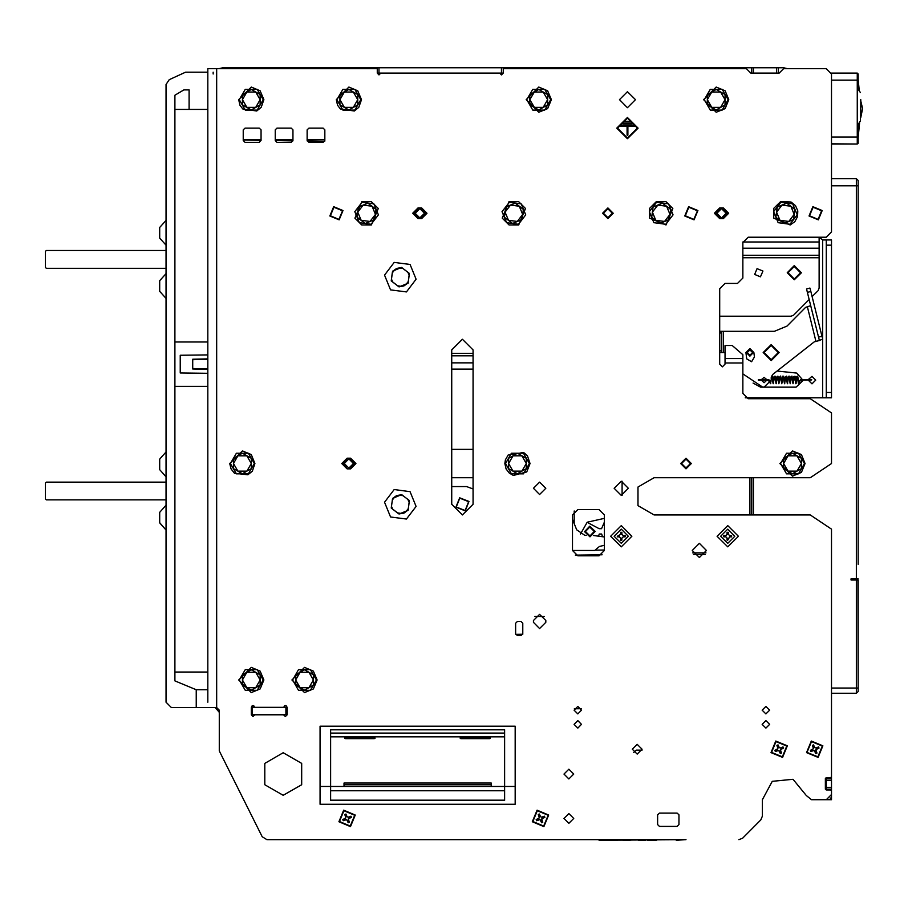 <?xml version="1.0" encoding="UTF-8"?>
<svg xmlns="http://www.w3.org/2000/svg" width="908" height="908" viewBox="0 0 908 908"><rect width="100%" height="100%" fill="white"/><g stroke="black" fill="none" stroke-linecap="round" stroke-linejoin="round"><path stroke-width="1.36" d="M599.076 839.707L597.373 839.707M213.096 72.197L213.096 73.968M617.349 536.253L620.629 534.313L620.629 532.349L621.878 532.349L621.878 534.313L623.194 535.629L625.158 535.629L625.158 536.878L623.194 536.878L621.878 538.183L621.878 540.158L620.629 540.158L620.629 538.183L619.324 536.878L617.349 536.878L617.349 536.253M727.728 540.158L727.115 540.158L727.115 538.183L725.798 536.878L723.824 536.878L723.824 535.629L725.798 535.629L727.115 534.313L727.115 532.349L728.352 532.349L728.352 534.313L729.669 535.629L731.632 535.629L731.632 536.878L729.669 536.878L727.728 540.158M857.924 578.839L858.162 691.533L856.392 693.303L856.392 687.98L858.162 687.98L858.162 691.533L856.392 693.303L831.546 693.303L831.546 776.715L831.546 529.148L810.254 514.961L654.089 514.961L637.949 505.642L637.949 487.006L654.089 477.687L810.254 477.687L831.546 463.489L831.546 412.913L810.254 398.726L748.135 398.726L742.812 393.402L742.812 354.71L732.166 345.483L725.072 345.483L725.072 364.119L722.405 366.775L719.749 364.119L719.749 288.699L725.072 283.375L737.489 283.375L742.812 278.052L742.812 242.561L748.135 237.238L826.223 237.238L831.546 231.915L831.546 73.968L826.223 68.645L787.497 68.645L783.627 67.76L778.304 67.76L778.304 73.083L779.189 73.083L750.803 73.083L746.365 68.645L503.248 68.645L503.248 73.083L501.466 73.083L501.466 67.76L512.123 67.76L512.123 68.645M207.773 702.179L207.773 68.645L377.251 68.645L377.251 67.76L379.022 67.76L379.022 73.083L377.251 73.083L379.022 74.853L380.793 73.083L379.022 74.853L377.251 73.083L377.251 68.645M159.683 522.713L166.073 530.011L166.073 702.179L166.073 530.011L166.073 702.179L171.396 707.502L216.649 707.502L219.305 710.158L219.305 750.973L262.208 836.767L266.963 839.707L591.971 839.707M751.688 398.726L753.458 397.829L745.196 397.829L826.223 397.829L826.223 392.506L831.546 392.506L831.546 397.829L826.223 397.829M826.223 239.894L831.546 239.894L831.546 245.217L826.223 245.217L826.223 239.894L822.671 239.894L819.232 237.238M719.749 331.284L721.52 331.284L721.52 352.576L719.749 352.576M818.562 337.118L822.001 336.255L822.739 339.172L819.368 340.364L806.542 288.926L809.993 288.063L810.844 291.491L807.405 292.353M721.52 331.284L774.445 331.284L786.986 326.086L805.668 307.415L810.719 305.667M819.425 340.557L814.26 341.851L772.56 374.584L771.21 377.376L771.21 380.077L771.879 376.809M725.072 352.576L721.52 352.576M826.223 237.238L819.118 237.238L819.118 288.108L818.085 290.628L812.115 296.587M504.576 736.831L488.81 736.831L488.606 737.988L461.99 737.988L461.786 736.831L374.834 736.831L375.027 738.454L374.141 738.692L374.141 736.797M374.834 736.831L373.256 736.853L373.256 737.988L346.64 737.988L346.436 736.831L330.671 736.831M343.973 786.476L343.973 783.048L491.262 783.048L491.262 786.476M345.755 736.797L345.755 738.692L344.858 738.454L345.063 736.831M461.094 736.797L461.094 738.692L460.208 738.454L460.413 736.831M490.172 736.831L490.377 738.454L489.491 738.692L489.491 736.797M346.64 737.977L373.256 737.977M461.99 737.977L488.606 737.977M860.829 99.698L860.829 117.45L862.6 108.574L860.466 99.698M860.466 106.803L860.466 121.002L860.466 106.803M703.779 67.76L708.206 67.76M347.14 816.803L345.948 814.056L344.813 814.533L345.88 817.915L342.725 819.538L343.201 820.684L346.584 819.618L348.207 822.761L349.353 822.296L348.286 818.914L351.43 817.279L350.965 816.144L348.173 817.234L347.14 816.803M540.578 816.803L539.386 814.056L538.24 814.533L539.307 817.915L536.163 819.538L536.628 820.684L540.01 819.618L541.645 822.761L542.78 822.296L541.713 818.914L544.868 817.279L544.391 816.144L541.611 817.234L540.578 816.803M858.162 578.839L856.392 578.839L856.392 579.974L851.068 579.974L851.068 578.839L856.392 578.839L856.392 178.672L858.162 180.442L858.162 564.288M287.098 707.502L287.098 714.596M251.255 707.502L252.14 707.502L252.14 714.596L251.255 714.596M285.861 714.596L285.861 707.502L286.746 707.502L286.746 714.596L252.14 714.596M512.123 67.76L751.688 67.76L751.688 73.083L750.803 73.083M751.688 67.76L753.458 67.76L753.458 73.083L776.533 73.083L776.533 67.76L778.304 67.76M218.987 68.645L222.857 67.76L231.733 67.76L231.733 68.645M231.733 67.76L377.251 67.76M742.812 67.76L742.812 68.645M368.376 67.76L368.376 68.645M831.467 73.083L831.546 80.176L857.277 80.176L857.277 73.083L858.162 73.968L858.162 80.176L857.277 80.176L857.277 136.972L858.162 136.972L858.162 143.18L858.162 139.628M858.162 77.52L858.162 89.279L860.466 92.605M207.773 359.284L192.689 359.681L192.689 368.966L207.773 369.329M630.311 840.24L622.854 840.24M645.656 840.24L638.562 840.24M676.267 840.24L685.949 839.707M779.257 747.602L778.065 744.855L776.919 745.32L777.986 748.703L774.842 750.337L775.319 751.472L778.689 750.405L780.324 753.561L781.47 753.084L780.403 749.702L783.547 748.079L783.071 746.932L780.29 748.022L779.257 747.602M814.748 747.602L813.557 744.855L812.41 745.32L813.477 748.703L810.333 750.337L810.81 751.472L814.181 750.405L815.815 753.561L816.962 753.084L815.895 749.702L819.039 748.079L818.562 746.932L815.781 748.022L814.748 747.602M166.073 530.011L159.683 522.94L166.073 530.011L159.683 522.94L166.073 530.011L159.683 522.94L159.683 512.521M159.683 469.481L159.683 459.289M159.683 291.127L159.683 280.935M159.683 237.896L159.683 227.704M825.338 778.485L826.223 777.6L830.661 777.6L831.546 776.715L831.546 780.256L826.223 780.256L826.223 777.6L825.338 778.485L825.338 789.131L826.223 790.017L830.661 790.017L831.546 790.902L831.546 794.455L826.223 799.778L811.502 799.778L806.281 795.487L793.025 779.291L772.209 781.334L762.334 799.778L772.209 781.334L793.025 779.291L806.281 795.487M826.223 787.361L831.546 787.361L831.546 789.131L826.223 789.131L826.223 780.256M830.184 798.007L831.546 798.007L831.546 799.778L811.502 799.778M831.546 185.765L858.162 185.765L858.162 180.442L858.162 185.765M858.162 137.857L858.162 124.328L858.162 143.18L857.277 144.066L858.162 143.18L857.277 144.066L857.277 136.972L831.546 136.972M856.392 693.303L858.162 691.533L858.162 579.974L856.392 579.974L856.392 687.98L831.546 687.98M684.257 839.707L599.076 840.24M774.751 376.752L773.207 383.778L771.789 376.672M758.362 379.533L758.362 380.248L758.362 379.533L761.585 379.533L761.585 380.248L761.585 379.533L767.623 379.555L769.121 379.896L769.995 381.474M758.362 380.248L767.521 380.27L770.461 381.984M797.36 376.695L798.518 383.709L800.13 380.758L803.149 380.248M797.383 376.741L795.828 383.778L794.421 376.672M783.105 376.672L784.512 383.778L786.067 376.752M784.614 380.225L785.08 377.433L786.396 376.139L787.735 383.255M786.044 376.695L787.395 383.789L788.859 376.809M776.431 383.255L775.08 376.128L774.104 376.445L773.298 380.225M777.543 376.809L776.102 383.789L774.728 376.695M794.511 376.809L793.047 383.789L791.663 376.695M798.45 383.619L799.074 383.312L797.723 376.139L796.725 376.457L795.93 380.225M780.347 376.695L781.731 383.789L783.195 376.809M787.44 380.225L788.246 376.445L789.188 376.105L790.357 383.097M788.95 376.672L790.176 383.778L791.685 376.809M790.221 224.923L794.852 221.62L797.553 216.615L797.78 210.928L795.487 205.719L791.14 202.053L780.596 201.633L773.764 208.443L773.764 218.09L790.221 224.923M780.369 376.809L778.86 383.778L777.634 376.672M238.656 99.698L239.939 105.249L242.776 109.017L256.794 111.014L261.209 107.428L263.853 99.698L260.165 90.789L251.255 87.1L238.656 99.698M336.255 99.698L337.538 105.249L340.375 109.017L354.404 111.014L358.808 107.428L361.452 99.698L357.763 90.789L348.854 87.1L336.255 99.698M504.837 463.489L506.131 469.039L509.263 473.079L513.361 475.417L526.765 471.978L530.045 463.489L527.4 455.771L523.689 452.547L508.253 454.874L505.404 459.789L504.837 463.489M229.781 463.489L231.063 469.039L234.502 473.329L247.918 474.805L252.333 471.218L254.978 463.489L251.289 454.579L242.379 450.89L229.781 463.489M773.582 383.233L772.572 376.616L771.38 376.275M779.053 383.097L777.884 376.105L776.703 377.013L776.124 380.225M793.172 383.097L792.048 376.128L791.095 376.423L790.266 380.225M796.202 383.233L795.022 376.287L793.876 376.502L793.104 380.225M781.788 380.225L782.844 376.128L783.706 376.287L784.887 383.233M798.892 381.553L800.629 379.692L803.126 379.533M781.856 383.097L780.596 376.048L779.495 377.161L778.95 380.225M394.22 262.401L410.053 264.5L416.148 279.255L406.421 291.922L390.588 289.822L384.481 275.067L394.22 262.401M394.22 489.548L410.053 491.648L416.148 506.414L406.421 519.07L390.588 516.97L384.481 502.215L394.22 489.548M283.194 795.34L301.638 784.694L301.638 763.401L283.194 752.755L264.75 763.401L264.75 784.694L283.194 795.34M804.443 463.489L798.472 473.828L786.532 473.828L780.562 463.489L786.532 453.16L798.472 453.16L804.443 463.489M550.679 99.698L544.709 110.038L532.769 110.038L526.799 99.698L532.769 89.37L544.709 89.37L550.679 99.698M656.62 202.246L668.458 203.812L673.021 214.844L665.746 224.31L653.908 222.744L649.345 211.712L656.62 202.246M509.331 202.246L521.169 203.812L525.732 214.844L518.445 224.31L506.619 222.744L502.056 211.712L509.331 202.246M780.846 202.246L792.684 203.812L797.235 214.844L789.96 224.31L778.133 222.744L773.571 211.712L780.846 202.246M263.195 99.698L257.225 110.038L245.285 110.038L239.315 99.698L245.285 89.37L257.225 89.37L263.195 99.698M360.794 99.698L354.824 110.038L342.884 110.038L336.913 99.698L342.884 89.37L354.824 89.37L360.794 99.698M529.375 463.489L523.405 473.828L511.476 473.828L505.506 463.489L511.476 453.16L523.405 453.16L529.375 463.489M728.137 99.698L722.166 110.038L710.226 110.038L704.256 99.698L710.226 89.37L722.166 89.37L728.137 99.698M263.195 679.99L257.225 690.33L245.285 690.33L239.315 679.99L245.285 669.661L257.225 669.661L263.195 679.99M254.319 463.489L248.349 473.828L236.409 473.828L230.439 463.489L236.409 453.16L248.349 453.16L254.319 463.489M316.427 679.99L310.457 690.33L298.516 690.33L292.558 679.99L298.516 669.661L310.457 669.661L316.427 679.99M362.042 202.246L373.88 203.812L378.432 214.844L371.156 224.31L359.33 222.744L354.767 211.712L362.042 202.246M770.256 383.63L771.028 381.644M779.904 463.489L792.502 476.098L801.412 472.398L805.101 463.489L801.412 454.579L792.502 450.89L779.904 463.489M526.141 99.698L538.739 112.297L547.649 108.608L551.338 99.698L547.649 90.789L538.739 87.1L526.141 99.698M665.995 224.923L672.828 208.465L666.018 201.644L656.37 201.633L649.549 208.443L649.538 218.09L665.995 224.923M518.706 224.923L525.539 208.465L518.729 201.644L509.082 201.633L502.249 218.09L509.059 224.912L518.706 224.923M703.598 99.698L716.196 112.297L725.106 108.608L728.795 99.698L725.106 90.789L716.196 87.1L703.598 99.698M238.656 679.99L251.255 692.588L260.165 688.9L263.853 679.99L260.165 671.08L251.255 667.391L238.656 679.99M291.888 679.99L304.486 692.588L313.396 688.9L317.085 679.99L313.396 671.08L304.486 667.391L291.888 679.99M371.417 224.923L378.25 208.465L371.429 201.644L361.793 201.633L354.96 218.09L361.77 224.912L371.417 224.923M254.808 714.778L253.026 716.548L251.255 714.778L253.026 716.548L254.808 714.778L283.546 714.778L285.328 716.548L287.098 714.778L287.098 707.321L285.328 705.55L283.546 707.321L254.808 707.321L253.026 705.55L251.255 707.321L252.254 705.732L253.797 705.732L252.254 705.732M637.234 754.083L642.104 749.191L637.223 744.322L632.343 749.214L637.234 754.083M465.236 510.829L455.907 507.118L459.618 497.788L468.948 501.5L465.236 510.829M459.766 498.117L456.236 506.982L465.1 510.5L468.619 501.636L459.766 498.117M330.364 215.786L338.945 219.35L342.498 210.769L333.928 207.206L330.364 215.786M342.997 210.565L339.149 219.838L329.876 215.991L333.724 206.718L342.997 210.565M697.911 210.565L694.064 219.838L684.791 215.991L688.639 206.718L697.911 210.565M685.279 215.786L693.86 219.35L697.423 210.769L688.843 207.206L685.279 215.786M822.137 210.565L818.278 219.838L809.017 215.991L812.864 206.718L822.137 210.565M809.505 215.786L818.085 219.35L821.638 210.769L813.069 207.206L809.505 215.786M418.452 218.601L414.343 213.278L418.452 207.955M720.135 218.601L716.015 213.278L720.135 207.955M347.469 468.823L343.349 463.489L347.469 458.165M749.917 356.129L746.365 352.576L749.917 349.035L753.458 352.576L749.917 356.129L753.458 352.576L749.917 349.035M811.196 380.077L808.302 380.248L812.024 383.812L815.747 380.089L812.024 376.366L808.336 379.533L811.196 379.714M771.21 345.483L764.105 352.576L771.21 359.681L778.304 352.576L771.21 345.483M771.21 360.567L763.219 352.576L771.21 344.597L779.189 352.576L771.21 360.567M794.273 279.823L787.179 272.729L794.273 265.624L801.378 272.729L794.273 279.823M794.273 266.509L788.065 272.729L794.273 278.938L800.493 272.729L794.273 266.509M760.484 276.827L762.89 271.027L757.09 268.62L754.684 274.42L760.484 276.827M621.254 546.9L610.607 536.253L621.254 525.607L631.9 536.253L621.254 546.9M738.374 536.253L727.728 546.9L717.082 536.253L727.728 525.607L738.374 536.253M568.907 813.534L573.788 818.414L568.907 823.295L564.027 818.414L568.907 813.534M568.907 769.167L573.788 774.047L568.907 778.928L564.027 774.047L568.907 769.167M577.783 720.634L581.506 724.357L577.783 728.091L574.049 724.357L577.783 720.634M765.887 720.634L769.609 724.357L765.887 728.091L762.153 724.357L765.887 720.634M577.783 706.435L581.506 710.158L577.783 713.892L574.049 710.158L577.783 706.435M765.887 706.435L769.609 710.158L765.887 713.892L762.153 710.158L765.887 706.435M699.342 543.347L706.435 550.452L699.342 557.546L692.236 550.452L699.342 543.347M621.254 481.24L628.359 488.334L621.254 495.439L614.16 488.334L621.254 481.24M539.624 482.125L545.833 488.334L539.624 494.554L533.416 488.334L539.624 482.125M607.951 207.955L613.275 213.278L607.951 218.601L602.617 213.278L607.951 207.955M627.462 138.039L617.531 128.096L627.462 118.153L637.405 128.096L627.462 138.039M627.462 138.742L638.108 128.096L627.462 117.45L616.816 128.096L627.462 138.742M627.462 91.719L635.452 99.698L627.462 107.689L619.483 99.698L627.462 91.719M686.028 458.165L691.351 463.489L686.028 468.823L680.705 463.489L686.028 458.165M380.793 73.083L499.695 73.083L501.466 74.853L503.248 73.083M473.079 504.315L462.433 514.961L451.787 504.315L451.787 349.921L462.433 339.274L473.079 349.921L473.079 504.315M421.618 218.601L426.942 213.278L421.618 207.955L418.066 207.955L412.743 213.278L418.066 218.601L421.618 218.601M723.29 218.601L728.613 213.278L723.29 207.955L719.749 207.955L714.426 213.278L719.749 218.601L723.29 218.601M350.636 468.823L355.959 463.489L350.636 458.165L347.083 458.165L341.76 463.489L347.083 468.823L350.636 468.823M533.416 622.32L539.624 628.529L545.833 622.32L545.833 620.55L539.624 614.33L533.416 620.55L533.416 622.32M753.095 383.097L760.563 387.183L796.055 387.183L803.137 380.441L796.759 373.029L777.066 371.054M754.457 356.912L751.586 361.77L746.728 358.91L745.922 352.576L749.917 348.593L753.901 352.576L754.457 356.912M585.41 531.566L589.916 535.936L594.286 531.43L589.78 527.06L585.41 531.566M595.171 531.418L589.928 536.821L584.525 531.577L589.769 526.175L595.171 531.418M350.238 826.053L354.722 815.259L343.928 810.765L339.433 821.57L350.238 826.053M343.689 810.208L355.278 815.021L350.465 826.609L338.877 821.797L343.689 810.208M543.665 826.053L548.16 815.259L537.354 810.765L532.871 821.57L543.665 826.053M537.127 810.208L548.716 815.021L543.903 826.609L532.315 821.797L537.127 810.208M604.399 522.055L601.584 528.66L599.144 528.694L587.113 522.304L580.405 534.154M782.356 756.852L786.839 746.047L776.034 741.564L771.55 752.357L782.356 756.852M775.807 741.007L787.395 745.82L782.582 757.408L770.994 752.596L775.807 741.007M817.847 756.852L822.33 746.047L811.525 741.564L807.042 752.357L817.847 756.852M811.298 741.007L822.886 745.82L818.074 757.408L806.486 752.596L811.298 741.007M603.514 213.278L607.951 217.716L612.378 213.278L607.951 208.84L603.514 213.278M419.837 208.658L415.228 213.289L419.848 217.886L424.456 213.267L419.837 208.658M721.508 208.658L716.911 213.289L721.531 217.886L726.139 213.267L721.508 208.658M681.59 463.489L686.028 467.926L690.466 463.489L686.028 459.062L681.59 463.489M348.842 458.881L344.245 463.5L348.865 468.108L353.473 463.489L348.842 458.881M749.917 349.921L747.25 352.576L749.917 355.244L752.573 352.576L749.917 349.921M656.302 840.24L647.427 840.24L656.302 840.24M286.099 705.732L284.556 705.732L286.099 705.732L287.098 707.321M831.546 149.389L831.546 178.672L856.392 178.672L858.162 180.442L858.162 202.722L858.162 180.442M266.963 839.707L686.028 839.707M597.294 839.707L596.408 839.707M760.779 819.969L742.596 838.152L760.779 819.969L762.334 816.213L762.334 799.778M324.894 129.867L323.123 128.096L308.924 128.096L307.154 129.867L307.154 140.513L308.924 142.295L323.123 142.295L324.894 140.513L324.894 129.867L323.123 128.096M292.955 129.867L291.184 128.096L276.985 128.096L275.215 129.867L275.215 140.513L276.985 142.295L291.184 142.295L292.955 140.513L292.955 129.867L291.184 128.096M261.016 129.867L259.234 128.096L245.047 128.096L243.265 129.867L243.265 140.513L245.047 142.295L259.234 142.295L261.016 140.513L261.016 129.867L259.234 128.096M320.013 786.476L504.576 786.476L504.576 800.391L330.671 800.391L330.671 729.692L504.576 729.692L504.576 786.476L515.222 786.476L515.222 726.139L320.013 726.139L320.013 804.216L515.222 804.216L515.222 786.476M393.13 270.947L396.694 268.382L401.018 267.69M402.108 267.826L408.872 273.036M409.292 274.046L408.18 282.513M407.499 283.375L403.946 285.941L399.622 286.644M421.221 207.955L425.341 213.278L421.221 207.955M420.188 218.601L419.507 218.601M419.485 207.955L420.177 207.955M721.871 218.601L721.19 218.601M721.168 207.955L721.849 207.955M722.904 207.955L727.024 213.278L722.904 207.955M350.238 458.165L354.358 463.489L350.238 458.165M349.205 468.823L348.524 468.823M348.502 458.165L349.183 458.165M771.21 380.077L764.105 387.171L762.334 386.944L742.812 373.88M764.502 379.533L761.506 379.533L764.105 377.41L766.715 379.544M766.761 380.248L764.105 382.733L761.449 380.248M783.627 465.668L783.627 461.332M801.378 461.343L801.378 465.793M798.756 470.128L795.136 472.217M789.881 472.228L786.271 470.14M529.863 101.878L529.863 97.542M547.615 97.553L547.615 102.002M544.982 106.338L541.372 108.427M536.117 108.438L532.497 106.35M666.574 220.644L662.579 222.301M655.803 205.9L659.923 204.198M664.928 204.97L668.243 207.512M670.252 212.37L669.707 216.501M519.285 220.644L515.29 222.301M508.514 205.9L512.623 204.198M517.639 204.97L520.942 207.512M522.963 212.37L522.418 216.501M790.8 220.644L786.793 222.301M780.029 205.9L784.137 204.198M789.154 204.97L792.457 207.512M794.477 212.37L793.933 216.501M242.379 101.878L242.379 97.542M260.131 97.553L260.131 102.002M257.497 106.338L253.888 108.427M248.633 108.438L245.012 106.35M339.978 101.878L339.978 97.542M357.729 97.553L357.729 102.002M355.107 106.338L351.498 108.427M346.232 108.438L342.622 106.35M508.571 465.668L508.571 461.332M526.311 461.343L526.311 465.793M523.689 470.128L520.08 472.217M514.813 472.228L511.204 470.14M707.321 101.878L707.321 97.542M725.072 97.553L725.072 102.002M722.45 106.338L718.83 108.427M713.575 108.438L709.965 106.35M242.379 682.169L242.379 677.833M260.131 677.845L260.131 682.294M257.497 686.63L253.888 688.718M248.633 688.729L245.012 686.641M233.504 465.668L233.504 461.332M251.255 461.343L251.255 465.793M248.633 470.128L245.012 472.217M239.757 472.228L236.148 470.14M295.622 682.169L295.622 677.833M313.362 677.845L313.362 682.294M310.74 686.63L307.131 688.718M301.865 688.729L298.255 686.641M371.996 220.644L367.99 222.301M361.225 205.9L365.334 204.198M370.351 204.97L373.653 207.512M375.674 212.37L375.129 216.501M393.13 498.095L396.694 495.53L401.018 494.837M402.108 494.974L408.872 500.183M409.292 501.193L408.18 509.66M407.499 510.523L403.946 513.088L399.622 513.792M620.629 534.313L621.878 534.313M623.194 535.629L623.194 536.878M621.878 538.183L620.629 538.183M621.254 529.148L614.16 536.253L621.254 543.347L628.359 536.253L621.254 529.148M725.798 536.878L725.798 535.629M727.115 534.313L728.352 534.313M729.669 535.629L729.669 536.878M720.634 536.253L727.728 543.347L734.833 536.253L727.728 529.148L720.634 536.253M677.152 826.394L659.412 826.394L657.63 824.623L657.63 814.862L659.412 813.091L677.152 813.091L678.934 814.862L678.934 824.623L677.152 826.394M251.255 707.321L251.255 714.778M738.84 839.707L742.596 838.152M826.223 789.131L826.223 790.017L825.338 789.131M779.189 73.083L783.627 68.645L826.223 68.645M275.215 129.867L276.985 128.096M572.449 550.452L577.783 555.775L599.076 555.775L604.399 550.452L604.399 514.961L599.076 509.638L577.783 509.638L572.449 514.961L572.449 550.452L594.785 550.452L599.439 546.537L604.399 545.254M522.77 633.852L522.77 623.206L520.988 621.435L517.447 621.435L515.665 623.206L515.665 633.852L517.447 635.634L520.988 635.634L522.77 633.852M243.265 129.867L245.047 128.096M307.154 129.867L308.924 128.096M632.082 124.192L632.082 123.477L622.854 123.477L622.854 124.192L632.082 124.192M630.833 122.058L630.833 121.354L624.091 121.354L624.091 122.058L630.833 122.058M634.567 126.325L634.567 125.61L620.368 125.61L620.368 126.325L627.11 126.325L627.11 135.19L627.825 135.19L627.825 126.325L634.567 126.325M473.079 477.687L451.787 477.687M728.352 538.183L727.115 538.183M619.324 536.878L619.324 535.629M391.496 506.289L392.551 498.333L401.608 494.588L409.383 500.569L408.089 510.285L399.032 514.03L391.257 508.049L391.496 506.289L392.665 509.138M403.016 495.677L399.963 495.269M409.145 502.328L407.964 499.479M406.444 510.966L408.328 508.514M397.613 512.941L400.678 513.349M394.197 497.652L392.313 500.104M398.521 513.644L391.757 508.446M391.337 507.424L392.46 498.969M362.848 221.586L359.545 219.044M357.525 214.186L358.081 210.054M358.478 207.035L367.944 203.12L376.071 209.362L374.72 219.52L365.254 223.436L357.128 217.194L358.478 207.035M372.008 206.241L375.401 214.447L369.987 221.473L361.191 220.315L357.809 212.109L363.211 205.072L372.008 206.241M298.244 673.361L301.853 671.273M307.108 671.262L310.729 673.35M313.362 674.871L313.362 685.12L304.486 690.239L295.622 685.12L295.622 674.871L300.049 672.306L304.486 669.752L313.362 674.871M308.924 687.674L300.049 687.674L295.622 679.99L300.049 672.306L308.924 672.306L313.362 679.99L308.924 687.674M236.125 456.86L239.746 454.772M245.001 454.76L248.61 456.849M251.255 458.37L251.255 468.619L246.817 471.184L242.379 473.738L233.504 468.619L233.504 458.37L237.941 455.805L242.379 453.251L251.255 458.37M246.817 471.184L237.941 471.184L233.504 463.489L237.941 455.805L246.817 455.805L251.255 463.489L246.817 471.184M245.001 673.361L248.61 671.273M253.877 671.262L257.486 673.35M260.131 674.871L260.131 685.12L251.255 690.239L242.379 685.12L242.379 674.871L246.817 672.306L251.255 669.752L260.131 674.871M255.693 687.674L246.817 687.674L242.379 679.99L246.817 672.306L255.693 672.306L260.131 679.99L255.693 687.674M709.942 93.07L713.563 90.982M718.818 90.97L722.428 93.059M725.072 94.58L725.072 104.829L716.196 109.947L707.321 104.829L707.321 94.58L711.759 92.014L716.196 89.461L725.072 94.58M720.634 107.382L711.759 107.382L707.321 99.698L711.759 92.014L720.634 92.014L725.072 99.698L720.634 107.382M511.193 456.86L514.802 454.772M520.068 454.76L523.678 456.849M526.311 458.37L526.311 468.619L521.873 471.184L517.447 473.738L508.571 468.619L508.571 458.37L513.009 455.805L517.447 453.251L526.311 458.37M521.873 471.184L513.009 471.184L508.571 463.489L513.009 455.805L521.873 455.805L526.311 463.489L521.873 471.184M342.611 93.07L346.22 90.982M351.475 90.97L355.096 93.059M357.729 94.58L357.729 104.829L348.854 109.947L339.978 104.829L339.978 94.58L344.416 92.014L348.854 89.461L357.729 94.58M353.291 107.382L344.416 107.382L339.978 99.698L344.416 92.014L353.291 92.014L357.729 99.698L353.291 107.382M245.001 93.07L248.61 90.982M253.877 90.97L257.486 93.059M260.131 94.58L260.131 104.829L251.255 109.947L242.379 104.829L242.379 94.58L246.817 92.014L251.255 89.461L260.131 94.58M255.693 107.382L246.817 107.382L242.379 99.698L246.817 92.014L255.693 92.014L260.131 99.698L255.693 107.382M781.652 221.586L778.349 219.044M776.329 214.186L776.885 210.054M777.282 207.035L786.748 203.12L794.875 209.362L793.524 219.52L784.058 223.436L775.931 217.194L777.282 207.035M790.811 206.241L794.205 214.447L788.791 221.473L779.995 220.315L776.612 212.109L782.015 205.072L790.811 206.241M510.148 221.586L506.834 219.044M504.825 214.186L505.37 210.054M505.767 207.035L515.245 203.12L523.36 209.362L522.021 219.52L512.543 223.436L504.428 217.194L505.767 207.035M519.297 206.241L522.69 214.447L517.276 221.473L508.48 220.315L505.098 212.109L510.5 205.072L519.297 206.241M657.437 221.586L654.135 219.044M652.114 214.186L652.659 210.054M653.056 207.035L662.534 203.12L670.649 209.362L669.31 219.52L659.832 223.436L651.717 217.194L653.056 207.035M666.597 206.241L669.979 214.447L664.577 221.473L655.78 220.315L652.387 212.109L657.801 205.072L666.597 206.241M532.485 93.07L536.095 90.982M541.361 90.97L544.97 93.059M547.615 94.58L547.615 104.829L538.739 109.947L529.863 104.829L529.863 94.58L534.301 92.014L538.739 89.461L547.615 94.58M543.177 107.382L534.301 107.382L529.863 99.698L534.301 92.014L543.177 92.014L547.615 99.698L543.177 107.382M786.249 456.86L789.869 454.772M795.124 454.76L798.734 456.849M801.378 458.37L801.378 468.619L796.94 471.184L792.502 473.738L783.627 468.619L783.627 458.37L788.065 455.805L792.502 453.251L801.378 458.37M796.94 471.184L788.065 471.184L783.627 463.489L788.065 455.805L796.94 455.805L801.378 463.489L796.94 471.184M451.787 449.301L473.079 449.301M831.546 245.217L831.546 392.506M826.223 245.217L826.223 392.506M769.859 381.519L769.78 382.177M822.001 336.255L810.844 291.491M719.749 316.2L791.038 316.2L793.547 315.167L809.187 299.515M354.358 463.489L350.238 468.823L354.358 463.489M831.546 201.746L831.546 231.915M722.904 218.601L727.024 213.278L722.904 218.601M425.341 213.278L421.221 218.601L425.341 213.278M451.787 486.563L466.599 486.563L473.079 488.992M604.399 536.923L593.321 535.538M586.193 535.368L584.877 535.368L576.648 529.795L572.449 519.376M398.521 286.497L391.757 281.298M391.337 280.277L392.46 271.821M394.197 270.505L392.313 272.956L392.551 271.186L401.608 267.44L409.383 273.421L408.089 283.137L399.032 286.883L391.257 280.901L392.313 272.956M391.496 279.142L392.665 281.991M397.613 285.793L400.678 286.202M406.444 283.818L408.328 281.367M409.145 275.181L407.964 272.332M403.016 268.53L399.963 268.121M345.755 738.692L374.141 738.692M461.094 738.692L489.491 738.692M330.671 800.22L504.576 800.22M330.671 729.748L504.576 729.748M344.858 738.454L344.858 736.853M460.208 738.454L460.208 736.853M348.422 819.935L347.196 820.446M345.562 819.754L345.051 818.528M541.86 819.935L540.635 820.446M538.989 819.754L538.478 818.528M858.162 242.379L858.162 229.429M622.139 495.382L622.139 481.297M858.162 512.827L858.162 509.456M751.688 514.961L751.688 477.687M745.196 397.829L753.458 397.829L753.016 398.726M286.746 714.596L286.746 707.502L286.746 714.596M285.861 707.502L252.14 707.502M215.185 707.502L219.305 712.371M542.031 817.064L542.541 818.29M539.17 816.894L540.385 816.383M348.604 817.064L349.115 818.29M345.732 816.894L346.958 816.383M379.022 73.083L501.466 73.083M501.466 67.76L379.022 67.76M776.533 67.76L753.458 67.76M503.248 67.76L503.248 68.645M858.162 137.335L859.49 123.443M858.162 79.813L859.24 89.915M858.162 143.18L857.277 144.066L831.546 143.839M857.277 144.066L831.546 144.066M858.162 80.176L858.162 89.279M858.162 73.968L857.277 73.083L858.162 73.968M831.546 73.083L857.277 73.083M598.508 536.185L599.325 534.018L601.652 533.983L602.447 536.673M587.692 522.157L604.399 518.377M858.162 579.974L858.162 687.98M574.231 523.791L574.231 510.988M515.721 634.306L522.724 634.215M207.773 72.197L185.595 72.197L169.194 79.654L185.595 72.197L169.194 79.654L185.595 72.197L169.194 79.654L166.073 84.501L166.073 702.179M166.073 394.288L166.073 451.991L159.683 459.062L166.073 451.991L159.683 459.062L166.073 451.991L159.683 459.062L166.073 451.991L166.073 394.288L166.073 451.991M166.073 340.159L166.073 322.419L166.073 340.159M166.073 320.637L166.073 298.426L159.683 291.354L166.073 298.426L159.683 291.354L166.073 298.426L159.683 291.354L166.073 298.426L166.073 320.637L166.073 298.426M166.073 273.649L159.683 280.708L166.073 273.649L159.683 280.708L166.073 273.649L159.683 280.708L166.073 273.649L166.073 268.291L166.073 273.649L166.073 268.291L166.073 273.649L166.073 268.291L46.285 268.291L45.4 267.406L45.4 251.425L45.4 267.406L45.4 251.425L46.285 250.54L166.073 250.54L166.073 245.183L159.683 238.123L166.073 245.183L159.683 238.123L166.073 245.183L159.683 238.123L166.073 245.183L166.073 250.54L166.073 245.183M166.073 476.768L159.683 469.708L166.073 476.768L159.683 469.708L166.073 476.768L159.683 469.708L166.073 476.768L166.073 482.125L166.073 476.768L166.073 482.125L46.285 482.125L45.4 483.011L45.4 498.991L46.285 499.877L166.073 499.877L166.073 505.234L159.683 512.294L166.073 505.234L159.683 512.294L166.073 505.234L159.683 512.294L166.073 505.234L166.073 499.877L166.073 505.234M324.894 139.707L307.154 139.707M292.955 139.707L275.215 139.707M261.016 139.707L243.265 139.707M192.689 359.681L192.689 368.557L207.773 368.954M192.689 359.273L207.773 358.898M207.773 373.29L180.272 372.995L180.272 355.244L207.773 354.937M324.724 141.285L307.222 141.024M292.932 140.808L275.215 140.547M261.016 140.331L243.265 140.07M207.773 386.297L174.949 386.297L174.949 341.93L207.773 341.93M207.773 672.011L174.949 672.011L174.949 680.886L196.242 689.751L207.773 689.751M189.136 109.459L189.136 89.937L183.813 89.937L174.949 95.261L174.949 109.459L207.773 109.459M196.242 707.502L171.396 707.502L196.242 707.502L196.242 689.751M171.396 707.502L185.595 707.502M174.949 672.011L174.949 386.297M174.949 341.93L174.949 109.459M166.073 220.406L159.683 227.477L166.073 220.406L159.683 227.477L166.073 220.406L159.683 227.477L166.073 220.406L166.073 84.501M185.595 72.197L169.194 79.654M852.192 578.839L851.068 579.974M858.162 233.685L858.162 230.848M113.273 482.125L84.001 482.125L113.273 482.125M60.041 482.125L46.285 482.125L60.041 482.125M45.4 483.011L45.4 498.991L45.4 483.011M166.073 250.54L137.233 250.54L166.073 250.54M113.273 250.54L84.001 250.54L113.273 250.54M60.041 250.54L46.285 250.54L60.041 250.54M633.682 752.562L636.338 750.087L642.024 750.087M780.54 750.723L779.314 751.234M777.668 750.553L777.169 749.327M780.721 747.863L781.22 749.077M777.85 747.681L779.075 747.17M816.031 750.723L814.805 751.234M813.159 750.553L812.66 749.327M816.213 747.863L816.712 749.077M813.341 747.681L814.567 747.17M826.223 778.485L831.546 778.485M831.546 787.361L831.546 780.256M831.546 798.007L831.546 789.131M770.211 383.698L770.767 383.255M216.649 68.645L216.649 707.502M742.812 362.95L725.072 362.95M742.812 358.512L725.072 358.512M822.671 397.829L822.671 339.751M822.671 338.922L822.671 239.894M719.749 350.806L721.52 350.806M721.52 333.066L719.749 333.066M807.394 306.983L815.974 341.419M723.29 352.576L723.29 331.284M742.812 257.77L819.118 257.77M742.812 255.262L819.118 255.262M742.812 248.247L819.118 248.247M742.846 241.971L819.118 241.971M451.787 369.136L473.079 369.136M451.787 362.859L473.079 362.859M451.787 355.857L473.079 355.857M451.787 353.348L473.079 353.348M488.81 736.831L461.786 736.831M373.46 736.831L346.436 736.831M504.576 790.72L330.671 790.72M330.671 733.074L504.576 733.074M346.47 815.259L345.29 815.759M539.908 815.259L538.716 815.759M753.458 397.829L753.458 398.726M753.458 477.687L753.458 514.961M692.679 552.904L706.004 552.904M749.917 514.961L749.917 477.687M705.175 554.493L693.496 554.493M537.366 819.016L537.854 820.208M543.665 817.802L543.166 816.621M541.123 821.558L542.303 821.07M343.928 819.016L344.427 820.208M350.227 817.802L349.739 816.621M347.685 821.558L348.876 821.07M227.295 68.645L227.295 67.76M602.095 554.833L575.309 555.174M544.346 616.509L534.96 616.441M595.773 550.146L604.399 550.044M574.31 708.796L581.222 708.739M778.587 746.058L777.407 746.546M776.045 749.815L776.533 750.995M782.344 748.601L781.856 747.409M779.802 752.346L780.982 751.858M814.079 746.058L812.898 746.546M811.536 749.815L812.024 750.995M817.836 748.601L817.348 747.409M815.293 752.346L816.474 751.858M804.726 379.533L811.797 379.714L804.726 380.248M491.262 784.694L343.973 784.694M858.162 124.328L860.466 121.002"/></g></svg>
